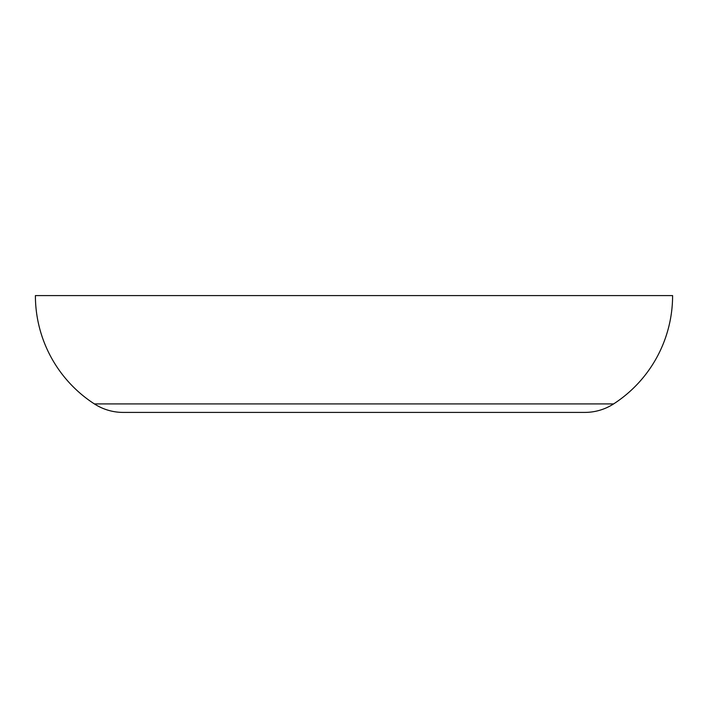 <?xml version="1.0" encoding="UTF-8"?>
<svg xmlns="http://www.w3.org/2000/svg" width="708" height="708" viewBox="0 0 708 708"><rect width="100%" height="100%" fill="white"/><g stroke="black" fill="none" stroke-linecap="round" stroke-linejoin="round"><path stroke-width="1.06" d="M94.385 403.914L613.615 403.914A128.953 128.953 0 0 0 672.6 295.59L35.4 295.59A128.953 128.953 0 0 0 94.385 403.914A53.1 53.1 0 0 0 123.201 412.41L584.799 412.41A53.1 53.1 0 0 0 613.615 403.914L94.385 403.914A53.1 53.1 0 0 0 123.201 412.41M580.365 412.41L133.139 412.41M613.615 403.914A53.1 53.1 0 0 1 584.799 412.41M35.4 295.59L672.6 295.59"/></g></svg>

